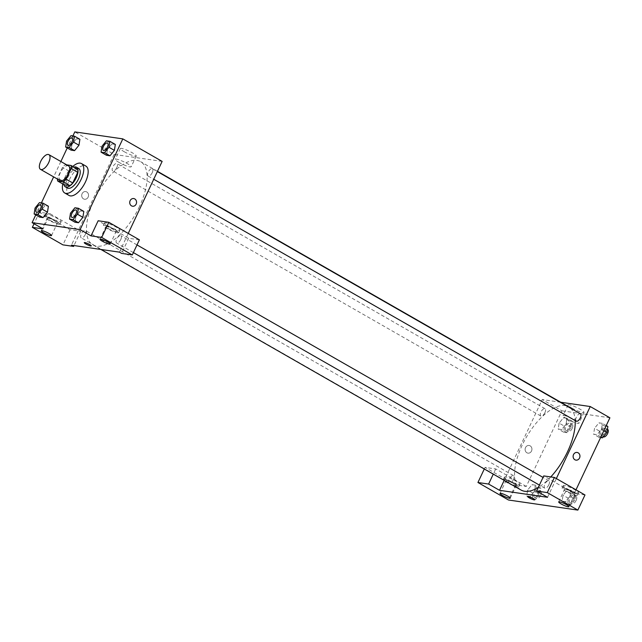 <?xml version="1.0" encoding="UTF-8"?>
<svg xmlns="http://www.w3.org/2000/svg" width="642" height="642" viewBox="0 0 642 642"><rect width="100%" height="100%" fill="white"/><g stroke="black" fill="none" stroke-linecap="round" stroke-linejoin="round"><path stroke-width="0.48" stroke-dasharray="3.21 2.41" d="M60.147 180.611A8.466 3.82 119.8 0 1 61.038 171.366A8.466 3.82 119.8 0 1 68.558 165.917M66.688 164.85L65.404 164.665A10.922 4.927 119.8 0 0 62.515 167.329L57.523 177.938A10.922 4.927 119.8 0 0 57.443 179.062M64.248 184.8A10.922 4.927 119.8 0 1 64.08 181.694L57.523 177.938M77.57 169.231L71.952 168.413A10.922 4.927 119.8 0 0 69.071 171.077L64.08 181.694M73.91 167.137A11.283 5.096 -60.2 0 0 66.487 174.488A11.283 5.096 -60.2 0 0 63.911 184.607M67.482 188.058A11.283 5.096 119.8 0 1 68.67 175.731A11.283 5.096 119.8 0 1 78.701 168.477M71.952 168.413L65.404 164.665M69.071 171.077L62.515 167.329M62.756 183.949A16.925 7.64 119.8 0 1 72.763 166.479M69.047 195.457A16.925 7.64 119.8 0 1 70.829 176.967A16.925 7.64 119.8 0 1 85.867 166.077M82.882 217.325L83.813 211.403L80.354 210.897L75.949 216.314L75.026 222.236L75.957 216.314L70.492 213.192M114.388 150.372L115.319 144.45L111.86 143.944L107.463 149.353L106.532 155.284L107.463 149.361L101.998 146.232M44.932 205.745L40.526 211.17L39.595 217.092L40.526 211.17L44.932 205.753L48.399 206.251L44.932 205.745L39.467 202.623M47.46 212.173L43.054 217.59M72.899 135.944L67.258 147.933M60.87 161.519L53.639 176.879M41.393 202.904L35.751 214.893M78.966 145.22L79.897 139.298L76.438 138.792L72.032 144.209L71.11 150.132L72.032 144.209L66.575 141.088M86.758 191.95A3.876 3.411 98.3 0 0 85.683 191.573A3.876 3.411 98.3 0 0 81.751 194.927A3.876 3.411 98.3 0 0 84.567 199.253A3.876 3.411 98.3 0 0 88.355 196.532A3.876 3.411 98.3 0 0 86.758 191.95A3.876 3.411 -81.7 0 1 88.355 196.532A3.876 3.411 -81.7 0 1 84.567 199.253A3.876 3.411 -81.7 0 1 81.751 194.927A3.876 3.411 -81.7 0 1 85.683 191.573A3.876 3.411 -81.7 0 1 86.758 191.95M50.14 213.786L80.715 231.297L70.05 229.74L39.467 212.229L50.14 213.786L43.022 228.905M162.137 161.391L114.124 154.417L74.809 131.899M114.124 154.417L71.414 245.172M46.986 214.259A8.466 1.324 -154.8 0 0 45.887 214.404A8.466 1.324 -154.8 0 0 52.973 219.211A8.466 1.324 -154.8 0 0 61.199 221.61A8.466 1.324 -154.8 0 0 55.886 217.694A8.466 1.324 -154.8 0 0 46.986 214.259M45.799 216.779A8.466 1.324 25.2 0 1 54.698 220.214A8.466 1.324 25.2 0 1 60.011 224.138A8.466 1.324 25.2 0 1 51.793 221.731A8.466 1.324 25.2 0 1 44.699 216.932A8.466 1.324 25.2 0 1 45.799 216.779M49.683 220.142A5.642 0.883 -154.8 0 0 57.459 222.935A5.642 0.883 -154.8 0 0 55.019 220.92A5.642 0.883 -154.8 0 0 47.251 218.128A5.642 0.883 -154.8 0 0 49.683 220.142M39.467 212.229L34.042 223.769M70.05 229.74L62.932 244.867M80.715 231.297L74.015 245.549M124.147 151.672A8.779 1.372 -154.8 0 0 136.248 156.014A8.779 1.372 -154.8 0 0 128.881 151.03A8.779 1.372 -154.8 0 0 120.351 148.535A8.779 1.372 -154.8 0 0 124.147 151.672M119.083 162.442A8.779 1.372 25.2 0 1 115.287 159.304A8.779 1.372 25.2 0 1 123.818 161.8A8.779 1.372 25.2 0 1 131.177 166.784A8.779 1.372 25.2 0 1 119.083 162.442M139.402 239.827L128.737 238.27L98.154 220.76M119.428 252.145L128.24 233.431M133.696 198.555L133.696 198.555A3.876 3.411 98.3 0 0 129.909 201.275A3.876 3.411 98.3 0 0 131.506 205.857A3.876 3.411 98.3 0 0 132.581 206.234L132.581 206.234M105.673 222.79A8.466 1.324 -154.8 0 0 104.566 222.935A8.466 1.324 -154.8 0 0 111.66 227.741A8.466 1.324 -154.8 0 0 119.885 230.141A8.466 1.324 -154.8 0 0 114.573 226.225A8.466 1.324 -154.8 0 0 105.673 222.79M104.485 225.31A8.466 1.324 25.2 0 1 113.385 228.745A8.466 1.324 25.2 0 1 118.698 232.661A8.466 1.324 25.2 0 1 110.48 230.261A8.466 1.324 25.2 0 1 103.386 225.462A8.466 1.324 25.2 0 1 104.485 225.31M108.37 228.672A5.642 0.883 -154.8 0 0 116.146 231.465A5.642 0.883 -154.8 0 0 113.706 229.451A5.642 0.883 -154.8 0 0 105.938 226.658A5.642 0.883 -154.8 0 0 108.37 228.672M128.737 238.27L121.619 253.397M91.292 245.934L91.292 245.926A3.876 0.61 -154.8 0 0 91.292 245.926A3.876 0.61 -154.8 0 0 88.042 243.727A3.876 0.61 -154.8 0 0 84.271 242.628L84.271 242.628M85.314 234.474A4.229 1.91 119.8 0 1 81.205 237.853A4.229 1.91 119.8 0 1 81.654 233.239A4.229 1.91 119.8 0 1 85.41 230.51A4.229 1.91 119.8 0 1 85.314 234.474M120.736 239.627A4.229 1.91 119.8 0 1 116.635 243.005A4.229 1.91 119.8 0 1 117.077 238.383A4.229 1.91 119.8 0 1 120.84 235.662A4.229 1.91 119.8 0 1 120.736 239.627M116.82 167.522A4.229 1.91 119.8 0 1 112.711 170.9A4.229 1.91 119.8 0 1 113.161 166.278A4.229 1.91 119.8 0 1 116.916 163.558A4.229 1.91 119.8 0 1 116.82 167.522M152.242 172.666A4.229 1.91 119.8 0 1 148.142 176.052A4.229 1.91 119.8 0 1 148.583 171.43A4.229 1.91 119.8 0 1 152.347 168.71A4.229 1.91 119.8 0 1 152.242 172.666M139.45 206.58A47.957 21.651 119.8 0 1 92.946 244.899A47.957 21.651 119.8 0 1 97.985 192.52A47.957 21.651 119.8 0 1 140.606 161.664A47.957 21.651 119.8 0 1 139.45 206.58M550.772 476.934A47.957 21.651 119.8 0 1 538.293 487.471M521.055 490.039A47.957 21.651 119.8 0 1 526.095 437.667A47.957 21.651 119.8 0 1 568.708 406.811M570.586 408.2A47.957 21.651 119.8 0 1 575.184 420.582M580.448 413.849A4.229 1.91 -60.2 0 0 576.347 417.228A4.229 1.91 -60.2 0 0 576.243 421.192M513.415 479.622A4.229 1.91 119.8 0 1 509.315 483.001A4.229 1.91 119.8 0 1 509.756 478.378A4.229 1.91 119.8 0 1 513.52 475.658A4.229 1.91 119.8 0 1 513.415 479.622M548.838 484.766A4.229 1.91 119.8 0 1 544.737 488.145A4.229 1.91 119.8 0 1 545.186 483.53A4.229 1.91 119.8 0 1 548.942 480.802A4.229 1.91 119.8 0 1 548.838 484.766M544.922 412.662A4.229 1.91 119.8 0 1 540.821 416.04A4.229 1.91 119.8 0 1 541.262 411.426A4.229 1.91 119.8 0 1 545.026 408.697A4.229 1.91 119.8 0 1 544.922 412.662M547.538 497.293L556.341 478.571M560.747 402.253L542.225 399.557L504.195 480.385M534.682 499.829L534.682 499.829A3.876 0.61 -154.8 0 0 533.012 498.441A3.876 0.61 -154.8 0 0 527.668 496.523L527.668 496.531M513.704 483.57A5.642 0.883 -154.8 0 0 505.936 480.786A5.642 0.883 -154.8 0 0 508.368 482.8A5.642 0.883 -154.8 0 0 516.144 485.585A5.642 0.883 -154.8 0 0 513.704 483.57M504.484 479.43A8.466 1.324 25.2 0 1 513.383 482.864A8.466 1.324 25.2 0 1 518.696 486.788A8.466 1.324 25.2 0 1 510.478 484.381A8.466 1.324 25.2 0 1 503.384 479.582A8.466 1.324 25.2 0 1 504.484 479.43M505.671 476.91A8.466 1.324 -154.8 0 0 504.564 477.062A8.466 1.324 -154.8 0 0 511.658 481.861A8.466 1.324 -154.8 0 0 519.884 484.269A8.466 1.324 -154.8 0 0 514.571 480.344A8.466 1.324 -154.8 0 0 505.671 476.91M572.391 492.101A5.642 0.883 -154.8 0 0 564.623 489.316A5.642 0.883 -154.8 0 0 569.35 492.51A5.642 0.883 -154.8 0 0 574.831 494.115A5.642 0.883 -154.8 0 0 572.391 492.101M563.17 487.96A8.466 1.324 25.2 0 1 572.07 491.395A8.466 1.324 25.2 0 1 577.383 495.319A8.466 1.324 25.2 0 1 569.157 492.912A8.466 1.324 25.2 0 1 562.071 488.113A8.466 1.324 25.2 0 1 563.17 487.96M564.358 485.44A8.466 1.324 -154.8 0 0 563.251 485.593A8.466 1.324 -154.8 0 0 570.345 490.392A8.466 1.324 -154.8 0 0 578.57 492.799A8.466 1.324 -154.8 0 0 573.258 488.875A8.466 1.324 -154.8 0 0 564.358 485.44M584.982 494.974L574.309 493.425L543.734 475.915M526.296 486.443L495.72 468.933L485.047 467.384L515.622 484.895L526.296 486.443L561.886 410.816L542.225 399.557M485.047 467.384L484.293 468.989M515.622 484.895L508.512 500.014M495.72 468.933L493.273 474.133M534.537 491.09L535.468 485.167L532.009 484.662L527.604 490.079L526.681 496.001L530.14 496.507L534.537 491.09L535.476 485.167L532.009 484.662L527.612 490.079L526.673 496.001L530.14 496.507L534.537 491.09L540.002 494.212L540.933 488.289L537.474 487.784L533.069 493.208L532.13 499.131L535.597 499.637L540.002 494.212M559.118 423.126L558.187 429.049L561.646 429.554L566.051 424.137L566.974 418.215L563.515 417.701L559.11 423.118L558.179 429.049L561.646 429.554L566.043 424.129L566.982 418.207L563.515 417.701L559.118 423.126L564.575 426.248L563.636 432.178L567.103 432.676L571.508 427.259L572.439 421.337L568.981 420.831L564.575 426.248M607.87 426.481L604.403 425.983L599.997 431.4L594.54 428.278L593.609 434.193L597.068 434.698L601.474 429.289L602.405 423.359L598.946 422.853L594.54 428.27M569.968 496.234L570.89 490.319L567.432 489.806L563.034 495.223L562.103 501.153L565.562 501.659L569.968 496.242L570.899 490.311L567.432 489.806L563.034 495.231L562.095 501.153L565.562 501.659L569.968 496.234L575.425 499.364L576.364 493.441L572.897 492.936L568.491 498.361L567.56 504.283L571.019 504.781L575.425 499.364M609.9 417.798L561.886 410.816M574.309 493.425L576.002 489.83M571.91 408.071A8.779 1.372 -154.8 0 0 584.011 412.413A8.779 1.372 -154.8 0 0 576.644 407.429A8.779 1.372 -154.8 0 0 568.114 404.933A8.779 1.372 -154.8 0 0 571.91 408.071M566.846 418.841A8.779 1.372 25.2 0 1 563.05 415.703A8.779 1.372 25.2 0 1 571.581 418.199A8.779 1.372 25.2 0 1 578.94 423.182A8.779 1.372 25.2 0 1 566.846 418.841M577.094 452.449L577.094 452.449A3.876 3.411 98.3 0 0 573.298 455.17A3.876 3.411 98.3 0 0 574.903 459.76A3.876 3.411 98.3 0 0 575.978 460.129L575.978 460.129M530.148 445.845A3.876 3.411 98.3 0 0 529.08 445.476A3.876 3.411 98.3 0 0 525.148 448.822A3.876 3.411 98.3 0 0 527.957 453.148A3.876 3.411 98.3 0 0 531.753 450.435A3.876 3.411 98.3 0 0 530.148 445.845A3.876 3.411 -81.7 0 1 531.753 450.435A3.876 3.411 -81.7 0 1 527.965 453.148A3.876 3.411 -81.7 0 1 525.148 448.822A3.876 3.411 -81.7 0 1 529.08 445.476A3.876 3.411 -81.7 0 1 530.148 445.845M599.997 431.4L599.066 437.322L600.607 437.547M605.47 432.194A4.229 1.91 119.8 0 1 601.361 435.573A4.229 1.91 119.8 0 1 601.811 430.959A4.229 1.91 119.8 0 1 605.567 428.23A4.229 1.91 119.8 0 1 605.47 432.194M594.54 428.278L593.601 434.201L597.068 434.698L601.474 429.281L602.405 423.359L598.946 422.853L594.54 428.278M599.066 437.322L593.601 434.201M600.912 436.897L597.068 434.698M603.849 430.646L601.474 429.281M606.249 425.558L602.405 423.359M604.403 425.983L598.946 422.853M603.544 436.825A4.229 1.91 119.8 0 1 603.994 432.202A4.229 1.91 119.8 0 1 607.749 429.482M570.04 427.042A4.229 1.91 119.8 0 1 565.939 430.429A4.229 1.91 119.8 0 1 566.38 425.807A4.229 1.91 119.8 0 1 570.144 423.086A4.229 1.91 119.8 0 1 570.04 427.042M563.636 432.178L558.179 429.049M567.103 432.676L561.646 429.554M571.508 427.259L566.043 424.129M572.439 421.337L566.982 418.207M568.981 420.831L563.515 417.701M572.223 428.294A4.229 1.91 119.8 0 1 568.122 431.681A4.229 1.91 119.8 0 1 568.571 427.058A4.229 1.91 119.8 0 1 572.327 424.338A4.229 1.91 119.8 0 1 572.223 428.294M573.956 499.155A4.229 1.91 119.8 0 1 569.855 502.534A4.229 1.91 119.8 0 1 570.305 497.911A4.229 1.91 119.8 0 1 574.06 495.191A4.229 1.91 119.8 0 1 573.956 499.155M568.491 498.361L563.034 495.231M567.56 504.283L562.095 501.153M571.019 504.781L565.562 501.659M576.364 493.441L570.899 490.311M572.897 492.936L567.432 489.806M576.147 500.399A4.229 1.91 119.8 0 1 572.038 503.785A4.229 1.91 119.8 0 1 572.487 499.163A4.229 1.91 119.8 0 1 576.243 496.443A4.229 1.91 119.8 0 1 576.147 500.399M538.534 494.003A4.229 1.91 119.8 0 1 534.433 497.381A4.229 1.91 119.8 0 1 534.874 492.759A4.229 1.91 119.8 0 1 538.638 490.039A4.229 1.91 119.8 0 1 538.534 494.003M533.069 493.208L527.612 490.079M532.13 499.131L526.673 496.001M535.597 499.637L530.14 496.507M540.933 488.289L535.476 485.167M537.474 487.784L532.009 484.662M540.716 495.255A4.229 1.91 119.8 0 1 536.616 498.633A4.229 1.91 119.8 0 1 537.057 494.011A4.229 1.91 119.8 0 1 540.821 491.291A4.229 1.91 119.8 0 1 540.716 495.255M103.354 150.405A4.229 1.91 119.8 0 1 103.811 145.79A4.229 1.91 119.8 0 1 107.559 143.062M115.327 144.442L111.86 143.944L106.403 140.815M111.86 143.944L107.463 149.361M67.932 145.252A4.229 1.91 119.8 0 1 68.381 140.638A4.229 1.91 119.8 0 1 72.137 137.91M79.905 139.298L76.438 138.792L70.981 135.663M76.438 138.792L72.032 144.209M71.848 217.357A4.229 1.91 119.8 0 1 72.305 212.743A4.229 1.91 119.8 0 1 76.053 210.014M83.821 211.403L80.354 210.897L74.897 207.767M80.354 210.897L75.957 216.314M36.425 212.213A4.229 1.91 119.8 0 1 36.875 207.599A4.229 1.91 119.8 0 1 40.631 204.87M40.526 211.17L35.069 208.04M45.887 214.404L44.699 216.932M61.199 221.61L60.011 224.138M51.529 235.542L57.459 222.935M41.321 230.735L47.251 218.128M120.351 148.535L115.287 159.304M136.248 156.014L131.177 166.784M104.566 222.935L103.386 225.462M119.885 230.141L118.698 232.661M110.215 244.064L116.146 231.465M100.008 239.265L105.938 226.658M157.467 171.318L140.606 161.664M100.914 249.457L92.946 244.899M148.142 176.052L153.735 179.254M152.347 168.71L157.346 171.575M513.52 475.658L85.41 230.51M509.315 483.001L81.205 237.853M548.942 480.802L543.028 477.415M137.003 244.923L120.84 235.662M544.737 488.145L539.408 485.095M133.392 252.603L116.635 243.005M545.026 408.697L116.916 163.558M540.821 416.04L112.711 170.9M510.213 498.192L516.144 485.585M500.006 493.385L505.936 480.786M504.564 477.062L503.384 479.582M519.884 484.269L518.696 486.788M568.9 506.723L574.831 494.115M558.692 501.916L564.623 489.316M563.251 485.593L562.071 488.113M578.57 492.799L577.383 495.319M568.114 404.933L563.05 415.703M584.011 412.413L578.94 423.182M607.42 429.297L605.567 428.23M603.408 436.745L601.361 435.573M572.327 424.338L570.144 423.086M568.122 431.681L565.939 430.429M576.243 496.443L574.06 495.191M572.038 503.785L569.855 502.534M540.821 491.291L538.638 490.039M536.616 498.633L534.433 497.381"/><path stroke-width="0.96" d="M48.696 162.587A8.466 3.82 119.8 0 1 40.494 169.352A8.466 3.82 119.8 0 1 41.385 160.107A8.466 3.82 119.8 0 1 48.904 154.666A8.466 3.82 119.8 0 1 48.696 162.587M48.904 154.666L68.558 165.917A8.466 3.82 119.8 0 1 68.357 173.846A8.466 3.82 119.8 0 1 60.147 180.611L40.494 169.352M72.747 182.954A10.922 4.927 119.8 0 1 69.858 185.618L64.248 184.8L57.692 181.052L63.309 181.863A10.922 4.927 119.8 0 0 66.19 179.198L72.747 182.954L77.738 172.337A10.922 4.927 119.8 0 0 77.57 169.231L71.021 165.475L66.688 164.85M57.692 181.052A10.922 4.927 119.8 0 1 57.443 179.062M66.19 179.198L71.19 168.589A10.922 4.927 119.8 0 0 71.021 165.475M69.858 185.618L63.309 181.863M77.738 172.337L71.19 168.589M63.911 184.607A11.283 5.096 -60.2 0 0 65.299 186.806A11.283 5.096 -60.2 0 0 66.166 187.103A11.283 5.096 -60.2 0 0 75.804 178.677A11.283 5.096 -60.2 0 0 76.518 167.225A11.283 5.096 -60.2 0 0 73.91 167.137M76.518 167.225L78.701 168.477A11.283 5.096 119.8 0 1 78.428 179.046A11.283 5.096 119.8 0 1 68.349 188.347A11.283 5.096 119.8 0 1 67.482 188.058L65.299 186.806M72.763 166.479A16.925 7.64 119.8 0 1 81.502 163.582A16.925 7.64 119.8 0 1 81.093 179.431A16.925 7.64 119.8 0 1 64.681 192.953A16.925 7.64 119.8 0 1 62.756 183.949M81.502 163.582L85.867 166.077A16.925 7.64 119.8 0 1 85.466 181.935A16.925 7.64 119.8 0 1 69.047 195.457L64.681 192.953M69.561 219.115L75.018 222.244L78.484 222.742L82.89 217.325L77.425 214.195L78.364 208.273L74.897 207.767L70.492 213.192L69.561 219.115L73.019 219.62L77.425 214.195M101.067 152.162L106.524 155.284L109.991 155.789L114.396 150.372L108.931 147.243L109.87 141.32L106.403 140.815L101.998 146.232L101.067 152.162L104.526 152.66L108.931 147.243M37.597 214.468L43.054 217.598L39.595 217.092L43.054 217.598L47.46 212.173L48.399 206.251L47.468 212.173L42.003 209.051L42.934 203.121L39.467 202.623L35.069 208.04L34.13 213.963L37.597 214.468L42.003 209.051M35.751 214.893L32.1 222.654L80.114 229.635L122.823 138.881L74.809 131.899L72.899 135.944M67.258 147.933L60.87 161.519M53.639 176.879L41.393 202.904M65.636 147.01L71.102 150.14L74.568 150.637L78.966 145.22L73.509 142.091L74.44 136.168L70.981 135.663L66.575 141.088L65.636 147.01L69.103 147.516L73.509 142.091M34.042 223.769L32.349 227.356L43.022 228.905L32.1 222.654M49.089 233.528A5.642 0.883 -154.8 0 0 41.321 230.735A5.642 0.883 -154.8 0 0 46.047 233.937A5.642 0.883 -154.8 0 0 51.529 235.542A5.642 0.883 -154.8 0 0 49.089 233.528M74.015 245.549L73.597 246.416L62.932 244.867L32.349 227.356M80.114 229.635L91.036 235.887L98.154 220.76L108.827 222.317L139.402 239.827L132.284 254.946L121.619 253.397L119.428 252.145L71.414 245.172L73.597 246.416M128.24 233.431L162.137 161.391L122.823 138.881M131.506 205.857A3.876 3.411 -81.7 0 1 129.909 201.275A3.876 3.411 -81.7 0 1 133.696 198.555A3.876 3.411 -81.7 0 1 136.513 202.88A3.876 3.411 -81.7 0 1 132.581 206.234A3.876 3.411 -81.7 0 1 131.506 205.857M132.581 206.234A3.876 3.411 98.3 0 0 136.513 202.88A3.876 3.411 98.3 0 0 133.696 198.555M107.776 242.05A5.642 0.883 -154.8 0 0 100.008 239.265A5.642 0.883 -154.8 0 0 104.734 242.467A5.642 0.883 -154.8 0 0 110.215 244.064A5.642 0.883 -154.8 0 0 107.776 242.05M91.036 235.887L101.709 237.436L132.284 254.946M108.827 222.317L101.709 237.436M90.779 245.998A3.876 0.61 25.2 0 1 86.702 244.425A3.876 0.61 25.2 0 1 84.271 242.628A3.876 0.61 25.2 0 1 88.034 243.727A3.876 0.61 25.2 0 1 91.292 245.934A3.876 0.61 25.2 0 1 90.779 245.998M84.271 242.628A3.876 0.61 -154.8 0 0 86.71 244.425A3.876 0.61 -154.8 0 0 90.787 245.998A3.876 0.61 -154.8 0 0 91.292 245.934M575.184 420.582A47.957 21.651 119.8 0 1 567.552 451.719A47.957 21.651 119.8 0 1 550.772 476.934M538.293 487.471A47.957 21.651 119.8 0 1 521.055 490.039L100.914 249.457M157.467 171.318L568.708 406.811A47.957 21.651 119.8 0 1 570.586 408.2M153.735 179.254L576.243 421.192A4.229 1.91 -60.2 0 0 580.352 417.814A4.229 1.91 -60.2 0 0 580.448 413.849L157.346 171.575M547.538 497.293L499.524 490.311L488.602 484.06L477.929 482.503L508.512 500.014L577.864 510.101L547.289 492.591L536.616 491.034L547.538 497.293M556.341 478.571L590.239 406.538L560.747 402.253M504.195 480.385L499.524 490.311M533.004 498.449A3.876 0.61 25.2 0 1 534.682 499.829A3.876 0.61 25.2 0 1 530.918 498.73A3.876 0.61 25.2 0 1 527.668 496.531A3.876 0.61 25.2 0 1 533.004 498.449M507.774 496.178A5.642 0.883 25.2 0 1 510.213 498.192A5.642 0.883 25.2 0 1 504.732 496.587A5.642 0.883 25.2 0 1 500.006 493.385A5.642 0.883 25.2 0 1 507.774 496.178M566.461 504.708A5.642 0.883 25.2 0 1 568.9 506.723A5.642 0.883 25.2 0 1 563.419 505.118A5.642 0.883 25.2 0 1 558.692 501.916A5.642 0.883 25.2 0 1 566.461 504.708M527.668 496.523A3.876 0.61 -154.8 0 0 530.918 498.722A3.876 0.61 -154.8 0 0 534.682 499.829M536.616 491.034L543.734 475.915L554.407 477.463L584.982 494.974L577.864 510.101M554.407 477.463L547.289 492.591M484.293 468.989L477.929 482.503M493.273 474.133L488.602 484.06M576.002 489.83L609.9 417.798L590.239 406.538M574.903 459.76A3.876 3.411 -81.7 0 1 573.298 455.17A3.876 3.411 -81.7 0 1 577.094 452.449A3.876 3.411 -81.7 0 1 579.903 456.783A3.876 3.411 -81.7 0 1 575.978 460.129A3.876 3.411 -81.7 0 1 574.903 459.76M575.978 460.129A3.876 3.411 98.3 0 0 579.903 456.783A3.876 3.411 98.3 0 0 577.094 452.449M600.607 437.547L602.533 437.828L606.931 432.411L607.87 426.481L606.249 425.558M602.533 437.828L600.912 436.897M606.931 432.411L603.849 430.646M607.42 429.297L607.749 429.482A4.229 1.91 119.8 0 1 607.653 433.446A4.229 1.91 119.8 0 1 603.544 436.825L603.408 436.745M107.559 143.062A4.229 1.91 119.8 0 1 107.567 143.07A4.229 1.91 119.8 0 1 107.463 147.026A4.229 1.91 119.8 0 1 103.362 150.413A4.229 1.91 119.8 0 1 103.354 150.405A4.229 1.91 119.8 0 1 103.787 145.782A4.229 1.91 119.8 0 1 107.551 143.054A4.229 1.91 119.8 0 1 107.447 147.018A4.229 1.91 119.8 0 1 103.346 150.397L103.362 150.413M106.524 155.284L109.991 155.789L104.526 152.66M109.991 155.789L114.388 150.372L115.327 144.442L109.87 141.32M72.145 137.918L72.129 137.91A4.229 1.91 119.8 0 1 72.024 141.866A4.229 1.91 119.8 0 1 67.94 145.261A4.229 1.91 119.8 0 1 67.932 145.252A4.229 1.91 119.8 0 1 68.365 140.63A4.229 1.91 119.8 0 1 72.129 137.91A4.229 1.91 119.8 0 1 72.145 137.918A4.229 1.91 119.8 0 1 72.04 141.882A4.229 1.91 119.8 0 1 67.924 145.252L67.924 145.252M71.102 150.14L74.568 150.637L69.103 147.516M74.568 150.637L78.966 145.22L79.905 139.298L74.44 136.168M76.061 210.022L76.045 210.014A4.229 1.91 119.8 0 1 75.941 213.971A4.229 1.91 119.8 0 1 71.856 217.365A4.229 1.91 119.8 0 1 71.848 217.357L71.84 217.357A4.229 1.91 119.8 0 1 72.281 212.735A4.229 1.91 119.8 0 1 76.045 210.014A4.229 1.91 119.8 0 1 76.061 210.022A4.229 1.91 119.8 0 1 75.957 213.987A4.229 1.91 119.8 0 1 71.84 217.357M75.018 222.244L78.484 222.742L73.019 219.62M78.484 222.742L82.882 217.325L83.821 211.403L78.364 208.273M40.623 204.862L40.639 204.87A4.229 1.91 119.8 0 1 40.639 204.87A4.229 1.91 119.8 0 1 40.534 208.835A4.229 1.91 119.8 0 1 36.433 212.213A4.229 1.91 119.8 0 1 36.425 212.213A4.229 1.91 119.8 0 1 36.859 207.583A4.229 1.91 119.8 0 1 40.623 204.862A4.229 1.91 119.8 0 1 40.518 208.827A4.229 1.91 119.8 0 1 36.417 212.205L36.417 212.205M39.595 217.092L34.13 213.963M48.399 206.251L42.934 203.121M543.028 477.415L137.003 244.923M539.408 485.095L133.392 252.603"/></g></svg>
